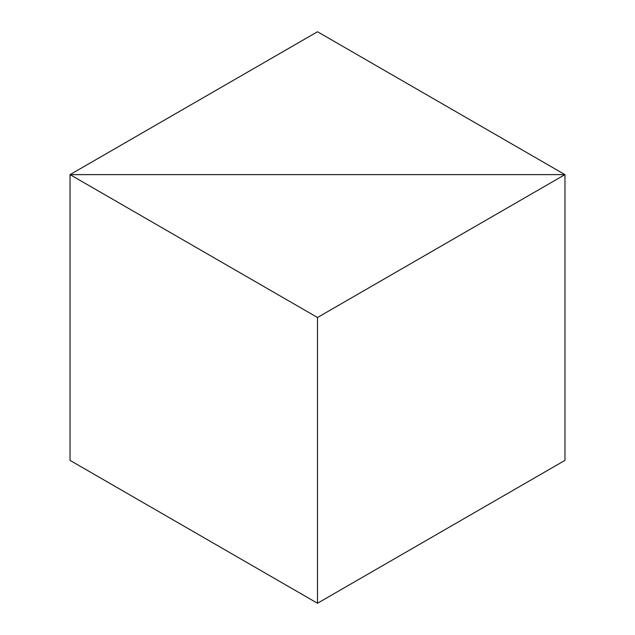 <?xml version="1.0" encoding="UTF-8"?>
<svg xmlns="http://www.w3.org/2000/svg" width="635" height="635" viewBox="0 0 635 635"><rect width="100%" height="100%" fill="white"/><g stroke="black" fill="none" stroke-linecap="round" stroke-linejoin="round"><path stroke-width="0.95" d="M564.967 460.375L564.967 174.625L317.5 317.5L70.033 174.625L564.967 174.625L70.033 174.625L317.5 31.75L564.967 174.625L564.967 460.375L317.5 603.25L70.033 460.375L70.033 174.625L70.033 460.375M317.5 317.5L317.5 603.25"/></g></svg>
